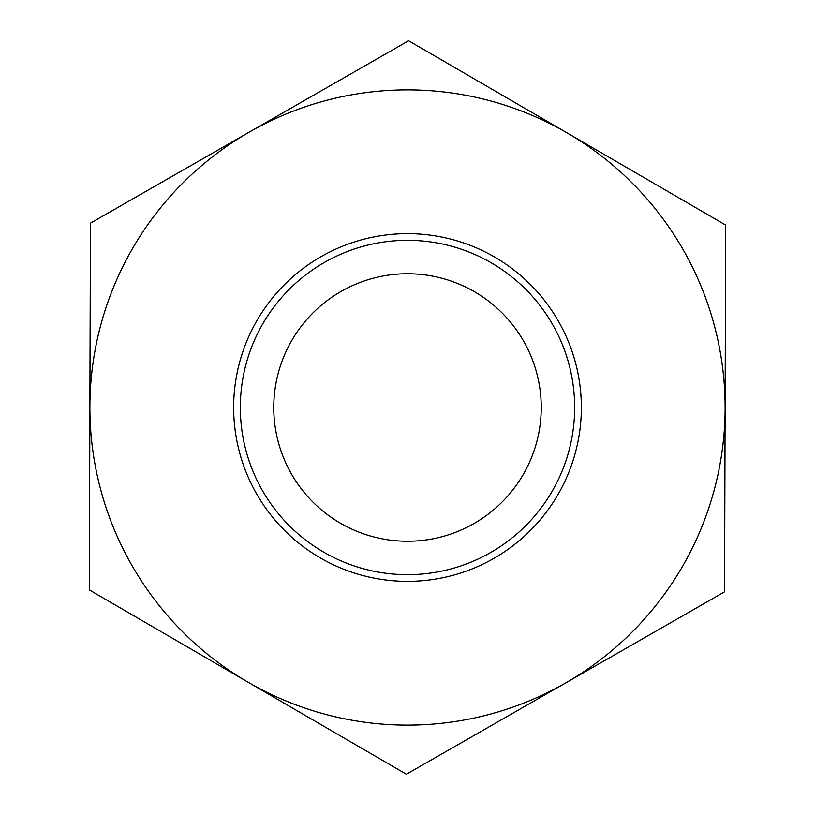 <?xml version="1.0" encoding="UTF-8"?>
<svg xmlns="http://www.w3.org/2000/svg" width="815" height="815" viewBox="0 0 815 815"><rect width="100%" height="100%" fill="white"/><g stroke="black" fill="none" stroke-linecap="round" stroke-linejoin="round"><path stroke-width="1.22" d="M408.61 40.75L725.666 225.083L725.116 408.458L724.555 591.833L406.39 774.25L89.334 589.917L90.445 223.167L408.61 40.75L567.138 132.916A317.616 317.616 0 0 0 89.884 406.542A317.616 317.616 0 0 0 565.478 683.041A317.616 317.616 0 0 0 567.138 132.916L725.666 225.083L724.555 591.833L406.39 774.25L89.334 589.917L89.884 406.542L90.445 223.167L408.61 40.75M273.769 407.5A133.731 133.731 0 0 0 523.118 474.717A133.731 133.731 0 0 0 442.311 278.373A133.731 133.731 0 0 0 273.769 407.5M490.64 552.519A167.167 167.167 0 0 1 240.333 406.991A167.167 167.167 0 0 1 491.516 262.98A167.167 167.167 0 0 1 490.64 552.519M493.971 558.326A173.85 173.85 0 0 0 494.878 257.204A173.85 173.85 0 0 0 233.65 406.97A173.85 173.85 0 0 0 493.971 558.326"/></g></svg>
